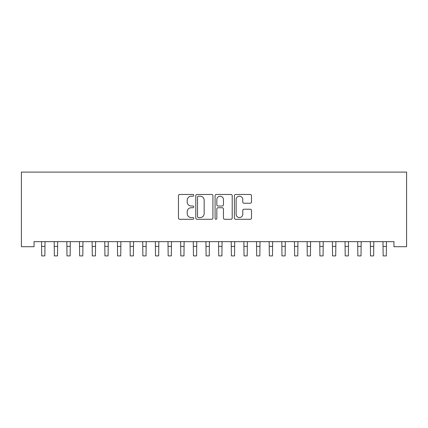 <?xml version="1.0" encoding="UTF-8"?>
<svg xmlns="http://www.w3.org/2000/svg" width="428" height="428" viewBox="0 0 428 428"><rect width="100%" height="100%" fill="white"/><g stroke="black" fill="none" stroke-linecap="round" stroke-linejoin="round"><path stroke-width="0.64" d="M193.766 195.329A0.867 0.867 0 0 0 192.9 194.462L179.707 194.462A1.241 1.241 0 0 0 178.465 195.703L178.465 218.045A1.241 1.241 0 0 0 179.707 219.286L192.9 219.286A0.867 0.867 0 0 0 193.766 218.419A0.867 0.867 0 0 0 192.9 217.547L191.193 217.547A3.97 3.97 0 0 1 187.218 213.577L187.218 211.716A3.97 3.97 0 0 1 191.193 207.741L192.9 207.741A0.867 0.867 0 0 0 193.766 206.874A0.867 0.867 0 0 0 192.9 206.007L191.193 206.007A3.97 3.97 0 0 1 187.218 202.032L187.218 200.17A3.97 3.97 0 0 1 191.193 196.201L192.9 196.201A0.867 0.867 0 0 0 193.766 195.329M250.278 203.214A1.241 1.241 0 0 0 251.52 201.973L251.52 195.703A1.241 1.241 0 0 0 250.278 194.462L235.63 194.462A1.241 1.241 0 0 0 234.389 195.703L234.389 218.045A1.241 1.241 0 0 0 235.63 219.286L250.278 219.286A1.241 1.241 0 0 0 251.52 218.045L251.52 210.474A1.241 1.241 0 0 0 250.278 209.233L244.008 209.233A1.241 1.241 0 0 0 242.767 210.474L242.767 214.23A3.322 3.322 0 0 1 239.445 217.547A3.322 3.322 0 0 1 236.128 214.23L236.128 199.518A3.322 3.322 0 0 1 239.445 196.201A3.322 3.322 0 0 1 242.767 199.518L242.767 201.973A1.241 1.241 0 0 0 244.008 203.214L250.278 203.214M393.953 241.649L34.047 241.649L34.047 246.71L21.4 246.71L21.4 172.099L406.6 172.099L406.6 246.71L393.953 246.71L393.953 241.649M212.914 195.703A1.241 1.241 0 0 0 211.673 194.462L197.024 194.462A1.241 1.241 0 0 0 195.783 195.703L195.783 218.045A1.241 1.241 0 0 0 197.024 219.286L211.673 219.286A1.241 1.241 0 0 0 212.914 218.045L212.914 195.703M216.327 194.462L230.976 194.462A1.241 1.241 0 0 1 232.217 195.703L232.217 218.045A1.241 1.241 0 0 1 230.976 219.286L224.705 219.286A1.241 1.241 0 0 1 223.464 218.045L223.464 208.982A1.241 1.241 0 0 0 222.223 207.741L218.066 207.741A1.241 1.241 0 0 0 216.825 208.982L216.825 218.419A0.867 0.867 0 0 1 215.953 219.286A0.867 0.867 0 0 1 215.086 218.419L215.086 195.703A1.241 1.241 0 0 1 216.327 194.462M198.389 196.201A0.867 0.867 0 0 0 197.522 197.067L197.522 216.68A0.867 0.867 0 0 0 198.389 217.547L200.192 217.547A3.97 3.97 0 0 0 204.161 213.577L204.161 200.17A3.97 3.97 0 0 0 200.192 196.201L198.389 196.201M223.464 199.582A3.322 3.322 0 0 0 220.142 196.259A3.322 3.322 0 0 0 216.825 199.582L216.825 204.766A1.241 1.241 0 0 0 218.066 206.007L222.223 206.007A1.241 1.241 0 0 0 223.464 204.766L223.464 199.582M41.537 241.649L41.698 255.901L44.86 255.901L45.02 241.649M54.185 241.649L54.345 255.901L57.507 255.901L57.662 241.649M66.827 241.649L66.987 255.901L70.149 255.901L70.31 241.649M79.474 241.649L79.635 255.901L82.797 255.901L82.957 241.649M92.122 241.649L92.282 255.901L95.444 255.901L95.605 241.649M104.769 241.649L104.93 255.901L108.091 255.901L108.252 241.649M117.411 241.649L117.572 255.901L120.733 255.901L120.894 241.649M130.059 241.649L130.219 255.901L133.381 255.901L133.541 241.649M142.706 241.649L142.866 255.901L146.028 255.901L146.189 241.649M155.353 241.649L155.514 255.901L158.676 255.901L158.836 241.649M167.995 241.649L168.156 255.901L171.318 255.901L171.478 241.649M180.643 241.649L180.803 255.901L183.965 255.901L184.126 241.649M193.29 241.649L193.451 255.901L196.613 255.901L196.773 241.649M205.938 241.649L206.098 255.901L209.26 255.901L209.42 241.649M218.58 241.649L218.74 255.901L221.902 255.901L222.062 241.649M231.227 241.649L231.388 255.901L234.549 255.901L234.71 241.649M243.874 241.649L244.035 255.901L247.197 255.901L247.357 241.649M256.522 241.649L256.682 255.901L259.844 255.901L260.005 241.649M269.164 241.649L269.324 255.901L272.486 255.901L272.647 241.649M281.811 241.649L281.972 255.901L285.134 255.901L285.294 241.649M294.459 241.649L294.619 255.901L297.781 255.901L297.942 241.649M307.106 241.649L307.267 255.901L310.428 255.901L310.589 241.649M319.748 241.649L319.909 255.901L323.07 255.901L323.231 241.649M332.395 241.649L332.556 255.901L335.718 255.901L335.878 241.649M345.043 241.649L345.203 255.901L348.365 255.901L348.526 241.649M357.69 241.649L357.851 255.901L361.013 255.901L361.173 241.649M370.338 241.649L370.493 255.901L373.655 255.901L373.815 241.649M382.98 241.649L383.14 255.901L386.302 255.901L386.463 241.649M41.698 246.416L44.86 246.416M54.345 246.416L57.507 246.416M66.987 246.416L70.149 246.416M79.635 246.416L82.797 246.416M92.282 246.416L95.444 246.416M104.93 246.416L108.091 246.416M117.572 246.416L120.733 246.416M130.219 246.416L133.381 246.416M142.866 246.416L146.028 246.416M155.514 246.416L158.676 246.416M168.156 246.416L171.318 246.416M180.803 246.416L183.965 246.416M193.451 246.416L196.613 246.416M206.098 246.416L209.26 246.416M218.74 246.416L221.902 246.416M231.388 246.416L234.549 246.416M244.035 246.416L247.197 246.416M256.682 246.416L259.844 246.416M269.324 246.416L272.486 246.416M281.972 246.416L285.134 246.416M294.619 246.416L297.781 246.416M307.267 246.416L310.428 246.416M319.909 246.416L323.07 246.416M332.556 246.416L335.718 246.416M345.203 246.416L348.365 246.416M357.851 246.416L361.013 246.416M370.493 246.416L373.655 246.416M383.14 246.416L386.302 246.416"/></g></svg>
